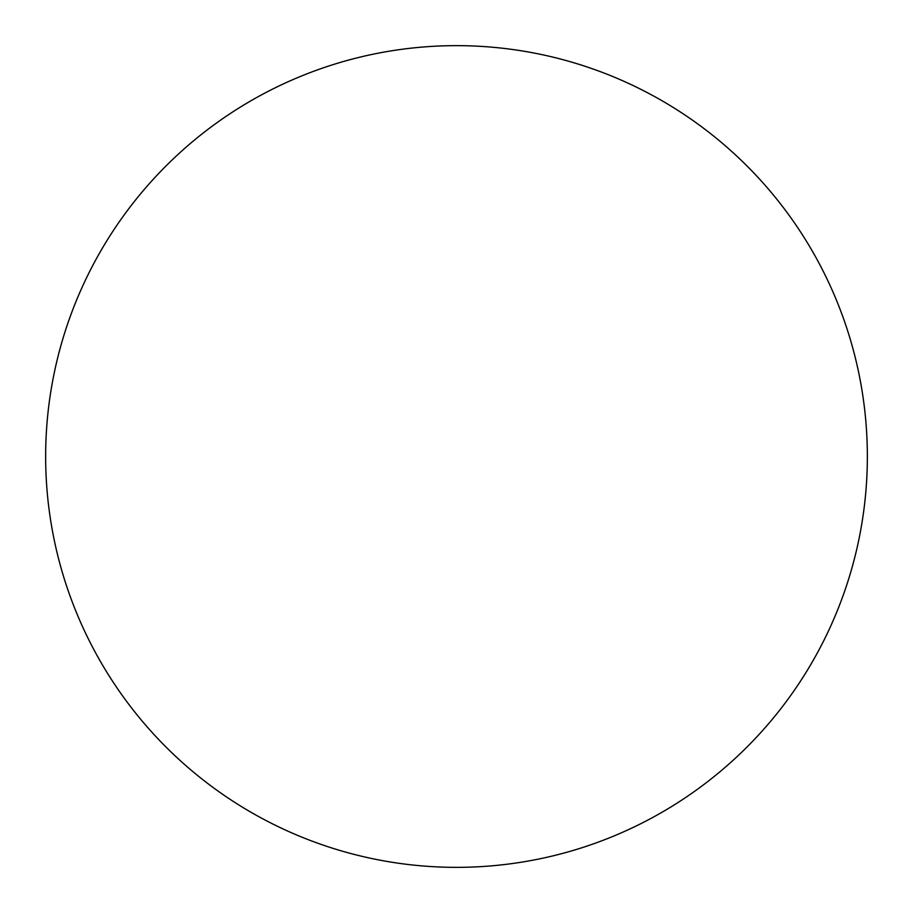 <?xml version="1.0" encoding="UTF-8"?>
<svg xmlns="http://www.w3.org/2000/svg" width="913" height="913" viewBox="0 0 913 913"><rect width="100%" height="100%" fill="white"/><g stroke="black" fill="none" stroke-linecap="round" stroke-linejoin="round"><path stroke-width="0.68" stroke-dasharray="4.57 3.42" d="M867.35 456.5A410.85 410.85 0 0 0 251.075 100.692A410.85 410.85 0 0 0 251.075 812.308A410.85 410.85 0 0 0 867.35 456.5"/><path stroke-width="1.37" d="M867.35 456.5A410.85 410.85 0 0 0 251.075 100.692A410.85 410.85 0 0 0 251.075 812.308A410.85 410.85 0 0 0 867.35 456.5"/></g></svg>
